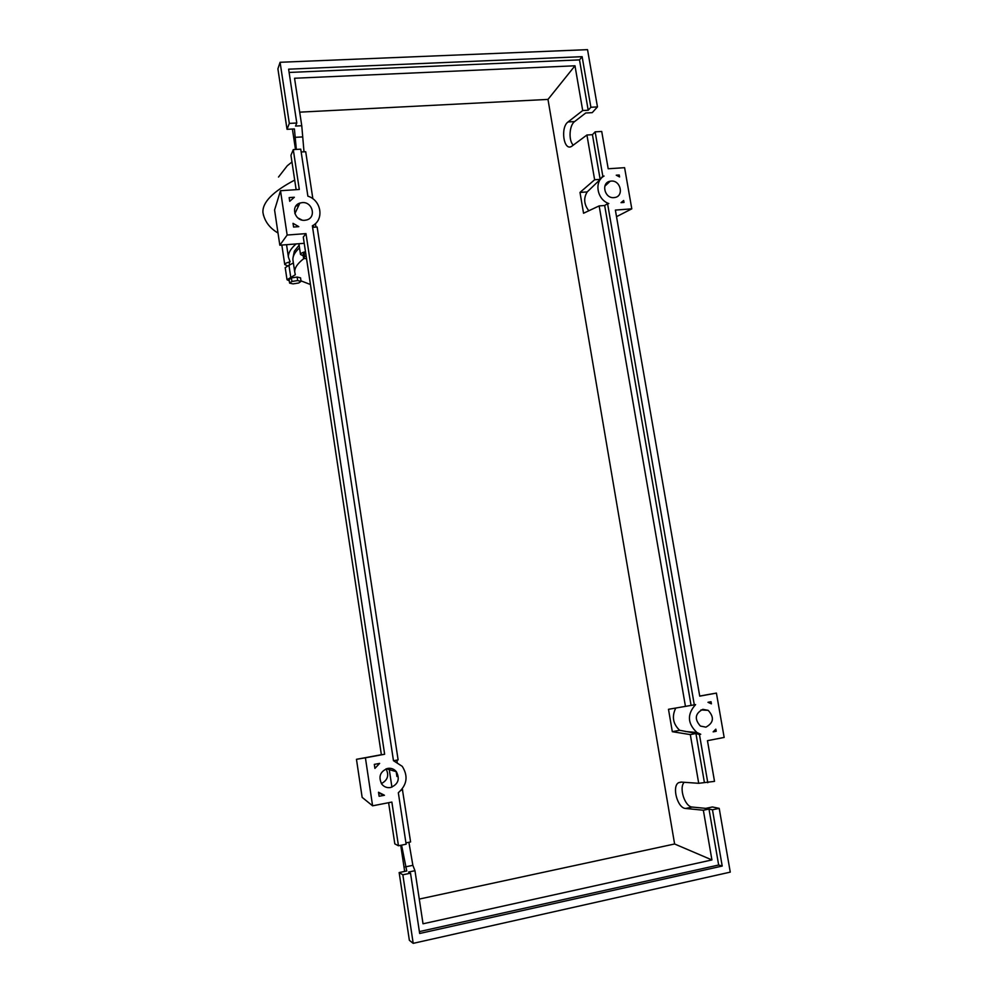 <?xml version="1.0" encoding="UTF-8"?>
<svg xmlns="http://www.w3.org/2000/svg" width="993" height="993" viewBox="0 0 993 993"><rect width="100%" height="100%" fill="white"/><g stroke="black" fill="none" stroke-linecap="round" stroke-linejoin="round"><path stroke-width="1.49" d="M299.116 245.197L294.338 251.229L293.121 257.187M289.608 283.117L291.93 281.453L297.677 280.572L301.065 281.354L298.719 283.005L293.022 283.886L289.608 283.117L289.087 279.592L291.396 277.928L291.93 281.453M291.396 277.928L297.143 277.047L297.677 280.572M297.143 277.047L300.531 277.829L301.065 281.354M306.552 258.726L303.622 258.441L303.064 254.704L304.044 252.905L304.603 256.653L306.179 256.281M304.044 252.905L305.621 252.532M303.622 258.441L304.603 256.653M293.369 262.971L288.951 265.28L290.775 277.469L295.331 274.738L294.747 272.119C294.487 267.949 297.565 263.393 303.982 258.478M293.096 261.147L292.898 259.781C292.662 256.107 294.859 252.135 299.514 247.878M303.237 255.834L300.507 254.456C300.606 253.451 302.269 252.52 305.484 251.676M310.437 284.519L300.991 280.858M285.214 267.676L288.951 265.28M289.273 280.833L287.014 279.716L290.775 277.469M278.512 177.052L287.25 165.781L291.967 162.008M287.461 265.789L284.755 264.56C284.892 263.542 286.692 262.636 290.117 261.842L288.404 257.137C288.131 253.078 290.688 248.672 296.088 243.943M295.926 206.01L298.707 205.576M611.117 181.086C620.724 179.994 624.287 196.316 614.692 197.533L613.984 197.619C604.489 198.749 600.765 182.65 610.186 181.222L611.117 181.086M702.821 709.337L708.17 710.343C714.463 717.244 713.706 722.842 705.911 727.149L700.388 726.057C694.256 719.093 695.063 713.52 702.821 709.337M302.17 202.622C312.547 201.43 316.68 217.641 306.576 219.974L304.839 220.272C294.772 221.476 290.291 205.899 299.886 203.081L302.17 202.622M301.971 220.036L297.689 217.815M387.692 768.408C391.192 767.887 394.084 768.979 396.381 771.71C400.105 779.12 398.168 784.383 390.572 787.523C386.947 788.082 383.981 786.903 381.672 783.986C378.196 776.6 380.207 771.4 387.692 768.408M381.386 783.576C387.717 780.2 389.268 775.297 386.041 768.88M684.202 782.285C678.703 787.809 684.897 806.912 692.307 807.061L705.738 808.364L712.403 806.974L719.205 808.364L712.477 809.779L708.99 809.047L703.354 810.226L685.592 808.463C677.462 808.265 671.578 786.22 678.653 782.658L681.074 782.074L698.712 783.303L714.513 781.367L707.463 740.679L724.158 737.439L716.412 693.089L699.73 696.155L615.375 210.094L631.796 208.84L624.597 167.68L608.2 168.773L601.721 131.461L595.142 131.846L602.813 176.121L604.067 176.034C593.876 181.483 597.004 199.655 608.833 203.565L607.567 203.652L694.306 704.844L695.596 704.596C686.957 714.203 687.404 723.512 696.925 732.511L700.735 734.261L699.444 734.51L707.798 782.732M408.905 842.287L412.865 865.325L414.962 870.7L408.57 872.04L410.519 873.182L402.848 874.796L399.149 872.562L406.745 870.973L401.582 845.142M405.926 842.896L410.593 841.94L402.314 788.889M398.454 845.775L406.137 844.211L398.33 792.724C407.068 784.942 408.371 776.141 402.252 766.348L393.464 760.675L312.361 225.783C324.45 219.925 321.422 200.164 307.88 196.18L300.742 149.161L293.283 149.608L299.303 189.464L280.51 190.718L287.151 235.043L305.981 233.616L384.639 754.258L365.412 757.808L372.598 805.82L391.863 802.071L398.454 845.775L394.817 843.876L388.611 802.704M698.712 783.303L690.309 734.597L695.932 733.504L699.444 734.51M694.306 704.844L668.488 709.3L672.323 731.692L690.309 734.597M685.455 706.42L599.151 205.911L583.549 213.247L579.986 192.431L594.633 179.758L586.925 135.011L571.633 146.343C563.726 151.507 560.189 127.414 568.046 121.953L582.705 110.533L574.984 65.786L547.987 99.412L299.7 112.159M703.354 810.226L711.919 859.938L674.607 843.988L547.987 99.412M402.848 874.796L413.2 943.35L730.265 872.127L719.205 808.364M695.932 733.504L704.347 782.161M711.919 859.938L423.03 923.788L414.962 870.7M296.324 149.422L294.412 128.929L287.027 129.326L289.323 123.405L296.783 123.008L295.554 126.061L301.76 125.726L294.549 78.248L574.984 65.786M301.76 125.726L304.007 151.817M312.869 198.786L305.707 151.718L301.177 151.991M315.935 227.112L315.402 223.611M393.638 760.712L398.119 759.881L317.152 227.012L312.609 227.36M397.188 762.115L396.877 760.117M401.184 790.242L402.686 789.944M712.477 809.779L722.209 866.057L419.667 933.482L410.519 873.182M374.324 764.387L379.636 763.394L374.92 768.396L374.324 764.387M293.58 227.049L293.022 223.326L298.781 226.652L293.58 227.049M289.162 197.595L294.35 197.247L289.72 201.306L289.162 197.595M379.115 796.274L378.507 792.24L384.44 795.256L379.115 796.274M716.201 731.282L713.135 731.866L715.829 729.16L716.201 731.282L714.377 730.786M623.666 200.487L624.014 202.435L621.022 202.659L623.666 200.487M619.57 176.94L616.243 175.202L619.235 174.991L619.57 176.94M711.05 701.728L711.41 703.838L707.984 702.299L711.05 701.728M399.149 872.562L409.364 940.334L413.2 943.35M595.142 131.846L592.436 134.688L586.925 135.011M582.705 110.533L588.204 110.235L590.885 107.269L597.463 106.909L592.225 112.643L585.696 113.003L574.599 121.58C569.237 125.255 568.406 140.82 573.309 145.139M293.283 149.608L290.949 155.256L296.137 189.675M597.463 106.909L587.533 49.65L280.088 62.286L289.323 123.405M280.088 62.286L277.903 68.84L287.027 129.326M296.783 123.008L288.615 69.175L582.134 56.675L590.885 107.269M289.112 72.452L579.502 59.89L582.134 56.675M579.502 59.89L588.204 110.235M594.633 179.758L600.157 179.373L592.436 134.688M618.142 176.071L619.235 174.991M621.941 202.026L621.27 202.634M607.567 203.652L604.675 205.501L599.151 205.911M313.44 227.298L313.614 225.026M419.269 899.075L674.607 843.988M708.99 809.047L718.659 865.015L419.381 931.595M675.749 708.071C671.64 716.512 672.944 723.922 679.671 730.289L672.323 731.692M700.735 734.261L679.671 730.289M722.209 866.057L718.659 865.015M602.813 176.121L600.157 179.373M579.986 192.431L587.198 191.922L600.815 178.864M587.198 191.922C583.412 198.103 583.946 204.397 588.812 210.777M604.675 205.501L691.066 705.365M382.28 794.499L378.631 793.084M372.598 805.82L362.147 797.367L356.462 759.31L381.374 754.717M356.462 759.31L365.412 757.808M305.981 233.616L303.287 237.079L381.386 754.817L384.639 754.258M287.151 235.043L279.827 245.209L304.23 243.31M279.827 245.209L274.577 209.995L280.51 190.718M716.412 693.089L699.705 696.043M631.796 208.84L616.516 216.673M292.401 129.028L295.492 149.471M389.07 768.259L391.925 787.164M400.725 845.316L404.672 871.407M263.567 215.605L262.946 212.576C262.226 202.435 272.814 191.612 294.685 180.093M692.307 807.061L685.592 808.463M412.865 865.325L405.305 866.901M574.599 121.58L568.046 121.953M302.244 136.935L294.909 137.344M289.596 265.094L289.149 262.065M292.898 259.781L294.747 272.119M285.202 267.589L287.014 279.716M298.893 243.732L300.507 254.456M396.145 771.424L396.915 776.501M286.543 244.688L288.404 257.137M281.838 245.06L284.755 264.56M278.003 233.007C269.562 228.042 264.548 221.24 262.946 212.576M700.934 709.958L708.17 710.343M386.364 768.756L396.381 771.71M681.421 782.099L678.653 782.658M685.294 731.469L696.925 732.511M294.884 213.644L299.886 203.081M604.824 186.175L610.186 181.222"/></g></svg>

